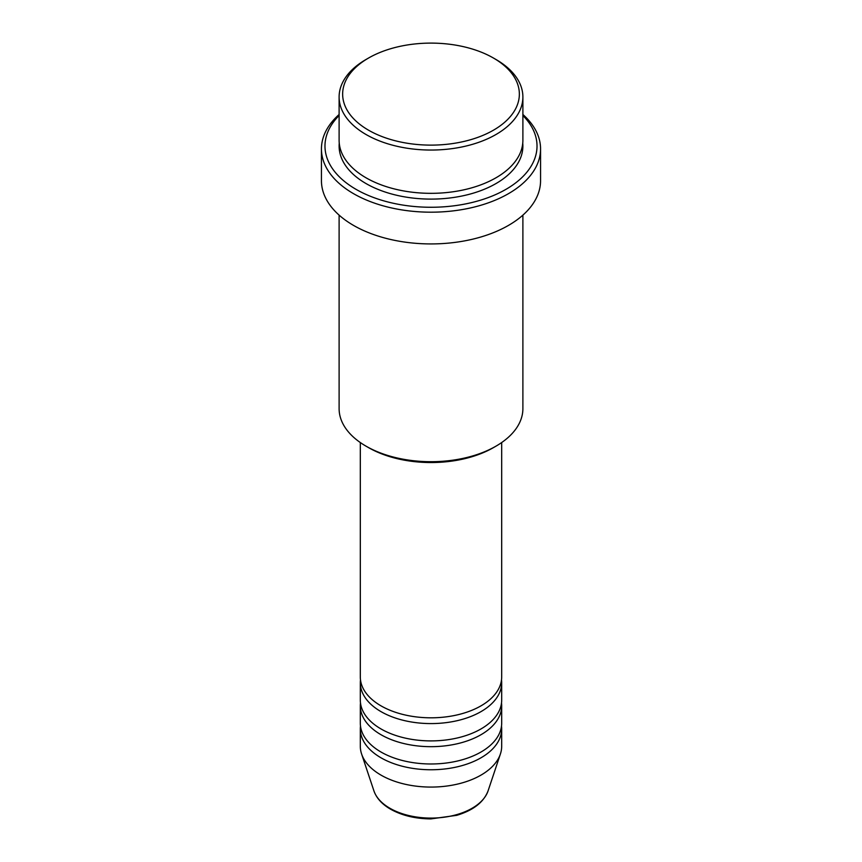 <?xml version="1.0" encoding="UTF-8"?>
<svg xmlns="http://www.w3.org/2000/svg" width="862" height="862" viewBox="0 0 862 862"><rect width="100%" height="100%" fill="white"/><g stroke="black" fill="none" stroke-linecap="round" stroke-linejoin="round"><path stroke-width="1.29" d="M360.316 442.54L360.316 677.004A70.684 40.805 0 0 0 381.015 705.859A70.684 40.805 0 0 0 458.045 714.706A70.684 40.805 0 0 0 501.684 677.004L501.684 442.54M360.499 679.892A70.684 40.805 0 0 0 360.316 682.779A70.684 40.805 0 0 0 381.015 711.635A70.684 40.805 0 0 0 458.045 720.481A70.684 40.805 0 0 0 501.684 682.779A70.684 40.805 0 0 0 501.501 679.892M360.316 682.779L360.316 700.095A70.684 40.805 0 0 0 381.015 728.95A70.684 40.805 0 0 0 458.045 737.797A70.684 40.805 0 0 0 501.684 700.095L501.684 682.779M360.499 702.983A70.684 40.805 0 0 0 360.316 705.87A70.684 40.805 0 0 0 381.015 734.726A70.684 40.805 0 0 0 458.045 743.572A70.684 40.805 0 0 0 501.684 705.87A70.684 40.805 0 0 0 501.501 702.983M360.316 705.87L360.316 723.175A70.684 40.805 0 0 0 381.015 752.03A70.684 40.805 0 0 0 458.045 760.877A70.684 40.805 0 0 0 501.684 723.175L501.684 705.87M360.499 726.063A70.684 40.805 0 0 0 360.316 728.95A70.684 40.805 0 0 0 381.015 757.806A70.684 40.805 0 0 0 458.045 766.652A70.684 40.805 0 0 0 501.684 728.95A70.684 40.805 0 0 0 501.501 726.063M368.527 130.184A88.355 51.009 0 0 0 493.473 130.184A88.355 51.009 0 0 0 493.473 58.045L495.973 59.489A91.889 53.056 180 0 1 522.889 96.997A91.889 53.056 180 0 1 466.159 146.012A91.889 53.056 180 0 1 366.027 134.504A91.889 53.056 180 0 1 339.111 96.997A91.889 53.056 180 0 1 366.027 59.489L368.527 58.045A88.355 51.009 0 0 0 368.527 130.184M495.973 446.16L493.473 447.604A88.355 51.009 180 0 1 368.527 447.604L366.027 446.16A91.889 53.056 0 0 0 495.973 446.16A91.889 53.056 0 0 0 522.889 408.642L522.889 215.123M339.111 115.519A106.026 61.213 0 0 0 356.028 189.338A106.026 61.213 0 0 0 495.488 194.64A106.026 61.213 0 0 0 522.889 115.519M522.889 114.495A109.56 63.249 180 0 1 540.56 148.943A109.56 63.249 180 0 1 472.926 207.376A109.56 63.249 180 0 1 353.528 193.659A109.56 63.249 180 0 1 321.44 148.943A109.56 63.249 180 0 1 339.111 114.495M339.111 96.997L339.111 140.28A91.889 53.056 0 0 0 366.027 177.798A91.889 53.056 0 0 0 466.159 189.295A91.889 53.056 0 0 0 522.889 140.28L522.889 96.997M321.44 148.943L321.44 180.675A109.56 63.249 0 0 0 353.528 225.402A109.56 63.249 0 0 0 472.926 239.119A109.56 63.249 0 0 0 540.56 180.675L540.56 148.943M360.316 728.95L360.316 746.266A70.684 40.805 0 0 0 361.598 753.991A70.684 40.805 0 0 0 381.015 775.121A70.684 40.805 0 0 0 451.71 785.282A70.684 40.805 0 0 0 500.402 753.991A70.684 40.805 0 0 0 501.684 746.266L501.684 728.95M495.973 59.489L493.473 58.045A88.355 51.009 0 0 0 368.527 58.045M339.111 215.123L339.111 408.642A91.889 53.056 0 0 0 366.027 446.16L368.527 447.604M389.893 808.254A58.131 33.564 0 0 0 448.035 816.616A58.131 33.564 0 0 0 488.075 790.885C483.722 802.188 473.281 810.345 456.752 815.333L430.892 818.9C415.344 818.771 401.897 815.527 390.54 809.17C382.038 804.257 376.5 798.158 373.925 790.885A58.131 33.564 0 0 0 389.893 808.254M522.749 143.167A91.889 53.056 180 0 1 468.465 194.5A91.889 53.056 180 0 1 366.027 183.563A91.889 53.056 180 0 1 339.251 143.167M488.075 790.885L500.402 753.991M373.925 790.885L361.598 753.991"/></g></svg>
